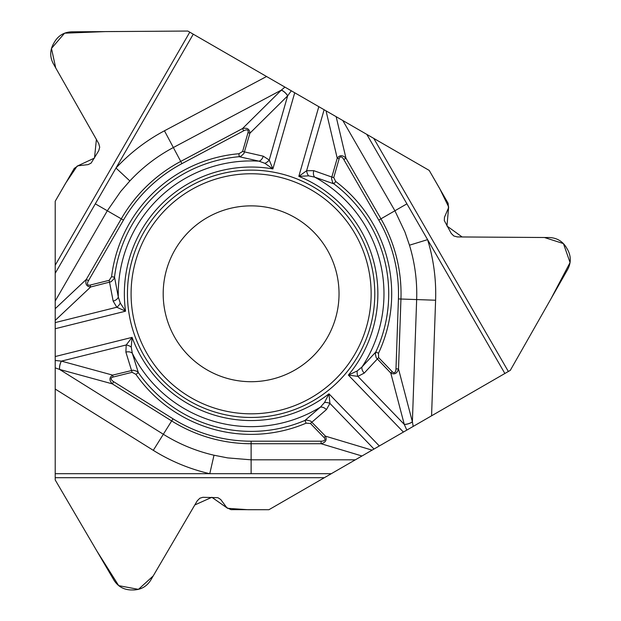 <?xml version="1.0" encoding="UTF-8"?>
<svg xmlns="http://www.w3.org/2000/svg" width="621" height="621" viewBox="0 0 621 621"><rect width="100%" height="100%" fill="white"/><g stroke="black" fill="none" stroke-linecap="round" stroke-linejoin="round"><path stroke-width="0.93" d="M113.674 381.721L173.003 418.795A147.402 147.402 0 0 0 251.117 441.189L251.117 443.72A149.925 149.925 0 0 1 171.668 420.937L112.331 383.863C109.086 380.386 109.18 377.475 112.634 375.123L113.107 377.048A8.531 3.237 15.3 0 0 113.674 381.721L112.331 383.863L59.67 369.456A6.326 2.399 105.3 0 1 61.432 361.119L112.634 375.123L133.158 370.163L136.674 371.187L138.351 372.662L135.914 374.37L132.11 372.313L125.877 352.091L126.203 344.973L61.432 361.119L55.215 360.483L55.215 273.287L95.308 203.835L107.317 210.767L55.215 301.014M357.23 370.939A6.326 3.594 -99.5 0 0 357.898 376.38L348.373 375.076L357.23 370.939L362.043 366.91L375.798 352.006L378.5 353.264L378.616 357.587L364.224 373.097L357.898 376.38L404.271 424.399L406.817 430.097L331.303 473.699L251.117 473.699L251.117 459.827L355.321 459.827M55.215 273.287L55.215 201.243L74.241 168.431L78.067 165.791L88.135 164.612L91.124 163.098L98.747 150.701L99.702 147.177L98.77 143.645L53.282 63.637C49.851 57.078 49.874 50.534 53.352 44.006L54.687 41.692C58.599 35.413 64.258 32.129 71.656 31.826L187.829 31.05L429.212 170.41L448.114 203.292L448.486 207.926L444.481 217.241L444.294 220.579L451.219 233.38L453.796 235.964L457.312 236.927L549.344 237.54C556.742 237.843 562.401 241.134 566.313 247.414L567.648 249.727C571.126 256.256 571.149 262.799 567.718 269.359L510.299 370.357L413.206 426.41L412.383 421.822L416.652 299.57L435.6 300.23L431.564 415.814M189.281 186.688A123.672 123.672 0 0 1 358.216 231.951A123.672 123.672 0 0 1 312.945 400.894A123.672 123.672 0 0 1 144.01 355.623A123.672 123.672 0 0 1 189.281 186.688M504.865 373.493L366.825 134.392M125.877 352.091A6.326 4.068 -13.6 0 1 132.32 353.302L138.351 372.662A137.606 137.606 0 0 0 304.942 420.433L320.32 407.205L324.511 402.532L328.959 393.823L329.922 403.394L326.429 409.596L310.422 423.437L306.106 423.173L304.942 420.433L306.805 420.083L310.655 421.054L325.451 436.152C327.135 439.971 325.676 442.494 321.073 443.72L321.073 441.189A8.531 3.237 16.7 0 0 324.03 437.526L325.451 436.152L372.088 450.147M406.817 430.097L413.206 426.41M404.294 424.453A6.326 2.391 -14.6 0 0 412.383 421.822L412.367 421.752A6.326 2.399 -14.7 0 1 404.271 424.399L390.788 373.05L392.216 371.676A8.531 3.237 -104.7 0 0 395.981 368.851L398.511 368.944L412.367 421.752M403.402 432.069L348.373 375.076A126.754 126.754 0 0 0 298.825 176.356L308.59 175.852L314.731 177.148A6.326 4.068 105.6 0 1 313.752 170.666L331.831 177.055L337.226 158.231L339.136 158.774A8.531 3.237 -103.3 0 1 343.786 159.504L345.975 158.239C342.613 154.87 339.703 154.87 337.226 158.231L326.033 110.841M336.155 116.686L345.975 158.239L380.952 218.825A149.925 149.925 0 0 1 400.949 299.019L398.511 368.944C397.122 373.493 394.552 374.867 390.788 373.05L376.233 357.758L375.363 354.203L375.798 352.006A137.606 137.606 0 0 0 333.873 183.847L335.666 181.472L333.741 177.598L331.831 177.055L331.552 178.592L332.639 182.411L333.873 183.847L314.731 177.148A132.863 132.863 0 0 1 362.043 366.91A6.326 4.068 -133.6 0 0 364.224 373.097M435.6 300.23A184.592 184.592 0 0 0 427.59 239.644L409.472 245.202L404.977 232.083L394.909 210.767L406.918 203.835M326.429 409.596A6.326 4.068 45.6 0 0 320.32 407.205A132.863 132.863 0 0 1 132.32 353.302L131.241 347.116L132.087 337.374L55.215 356.539M324.511 402.532A6.326 3.594 11.5 0 1 329.922 403.394L374.005 449.037M331.303 473.699L268.916 509.717L230.989 509.647L226.789 507.652L220.727 499.525L217.924 497.693L202.85 497.305L199.853 498.228L197.253 500.798L150.709 580.193C146.75 586.441 141.068 589.694 133.678 589.95L131.008 589.95C123.61 589.694 117.936 586.441 113.977 580.193L55.215 479.963L55.215 367.857L59.6 369.441L163.339 434.265L153.294 450.334L55.215 389.049M295.076 369.93A87.926 87.926 0 0 1 163.191 293.787A87.926 87.926 0 0 1 295.076 217.645A87.926 87.926 0 0 1 295.076 369.93A87.926 87.926 0 0 1 163.191 293.787A87.926 87.926 0 0 1 295.076 217.645A87.926 87.926 0 0 1 295.076 369.93M55.215 328.726L125.558 311.191L116.795 307.24L113.162 301.107L109.18 280.327L111.563 276.725L114.52 277.09L113.899 278.876L111.128 281.724L90.658 286.987C86.513 286.537 85.054 284.007 86.296 279.419L88.485 280.676A8.531 3.237 136.7 0 0 90.177 285.07L90.658 286.987L55.215 320.382M131.241 347.116A6.326 3.594 20.5 0 0 126.203 344.973L132.087 337.374A126.754 126.754 0 0 0 328.959 393.823L379.315 445.971M55.215 473.699L251.117 473.699M55.215 360.483L55.215 367.857M61.363 361.119A6.326 2.391 105.4 0 0 59.6 369.441L59.67 369.456M153.294 450.334A184.592 184.592 0 0 0 209.766 473.699L214.012 455.224L227.62 457.894L251.117 459.827L251.117 443.72L321.073 443.72L361.965 455.993M291.303 90.79L287.647 95.851L249.921 133.197L243.952 153.457L241.305 155.98L239.186 156.702L238.93 153.729L242.617 151.47L263.242 156.181L269.242 160.016L272.883 168.92A126.754 126.754 0 0 0 125.558 311.191L120.241 302.986L118.293 297.017L114.52 277.09A137.606 137.606 0 0 1 239.186 156.702L258.973 161.157L264.872 163.315L272.883 168.92L294.719 92.762M263.242 156.181A6.326 4.068 106.4 0 1 258.973 161.157A132.863 132.863 0 0 0 118.293 297.017A6.326 4.068 165.6 0 1 113.162 301.107M120.241 302.986A6.326 3.594 131.5 0 1 116.795 307.24L55.215 322.594M318.806 106.672L298.825 176.356L306.627 170.736L324.115 109.738M193.263 34.186L95.308 203.835M287.678 95.797A6.326 2.391 -134.6 0 0 281.352 90.107L284.915 87.103M243.688 130.798L181.914 163.641A147.402 147.402 0 0 0 123.463 220.09L121.274 218.825A149.925 149.925 0 0 1 180.727 161.413L242.5 128.57L243.688 130.798A8.531 3.237 135.3 0 1 248.012 132.646L249.921 133.197C249.611 129.036 247.135 127.491 242.5 128.57L281.352 90.107L173.352 147.534L164.449 130.798L266.564 76.507M164.449 130.798A184.592 184.592 0 0 0 115.987 168.027L129.859 180.944L120.746 191.392L107.317 210.767L121.274 218.825L86.296 279.419L55.215 308.691M308.59 175.852A6.326 3.594 -108.5 0 1 306.627 170.736L313.752 170.666M281.305 90.161A6.326 2.399 -134.7 0 1 287.647 95.851L269.242 160.016A6.326 3.594 140.5 0 1 264.872 163.315M55.215 265.245L55.215 201.243L65.616 183.226L77.082 166.164L94.501 158.06L96.395 139.43L55.711 67.922L51.473 48.422L64.576 33.185L105.554 31.593L187.829 31.05L429.212 170.41L439.614 188.427L448.649 206.886L446.965 226.028L462.148 236.974L544.423 237.501L563.426 243.579L570.07 262.543L550.959 298.833L510.299 370.357L268.916 509.717L248.113 509.717L227.604 508.312L211.87 497.289L194.8 504.958L153.208 575.946L138.436 589.368L118.696 585.642L96.822 550.943L55.215 479.963L55.215 265.245L189.778 32.176M395.981 368.851L398.426 298.934A147.402 147.402 0 0 0 378.763 220.09L394.909 210.767L342.808 120.528M373.78 138.405L508.343 371.482M378.616 357.587L392.216 371.676M378.763 220.09L343.786 159.504M339.136 158.774L333.741 177.598M335.666 181.472A140.587 140.587 0 0 1 378.5 353.264M398.426 298.934L416.652 299.57A165.644 165.644 0 0 0 409.472 245.202M311.129 397.743A120.032 120.032 0 0 1 131.085 293.787A120.032 120.032 0 0 1 311.129 189.84A120.032 120.032 0 0 1 311.129 397.743M324.348 477.712L55.215 477.712M132.11 372.313L113.107 377.048M251.117 441.189L321.073 441.189M324.03 437.526L310.422 423.437M306.106 423.173A140.587 140.587 0 0 1 135.914 374.37M173.003 418.795L163.339 434.265A165.644 165.644 0 0 0 214.012 455.224M242.617 151.47L248.012 132.646M123.463 220.09L88.485 280.676M90.177 285.07L109.18 280.327M111.563 276.725A140.587 140.587 0 0 1 238.93 153.729M181.914 163.641L173.352 147.534A165.644 165.644 0 0 0 129.859 180.944"/></g></svg>

